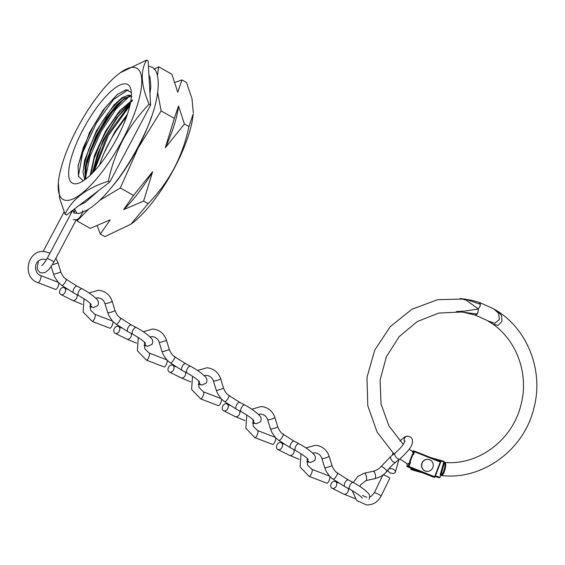 <?xml version="1.0" encoding="UTF-8"?>
<svg xmlns="http://www.w3.org/2000/svg" width="565" height="565" viewBox="0 0 565 565"><rect width="100%" height="100%" fill="white"/><g stroke="black" fill="none" stroke-linecap="round" stroke-linejoin="round"><path stroke-width="0.85" d="M88.521 209.248L77.038 220.957L90.252 228.38L110.203 219.863L100.337 234.058L104.871 236.601L130.96 224.157L148.143 203.647C158.447 193.032 167.127 181.245 174.175 168.271C181.005 154.965 185.934 141.066 188.95 126.567L193.216 113.819A75.315 22.614 119.3 0 1 174.26 168.363A75.315 22.614 119.3 0 1 131.327 223.895A75.315 22.614 119.3 0 1 131.129 224.037M193.301 112.746L191.973 98.614L186.485 82.455L181.958 79.905L177.763 92.264L171.866 74.234L158.659 66.811L157.444 75.625M124.632 90.76A75.315 22.614 119.3 0 1 125.501 89.87M151.724 116.03A75.315 22.614 119.3 0 1 137.867 147.903A75.315 22.614 119.3 0 1 111.651 187.305M157.755 92.928L161.124 110.924L138.107 147.995L120.317 187.997L99.567 200.434M154.061 69.255L158.659 66.811M117.089 138.022A56.556 16.978 119.3 0 1 78.365 183.265A56.556 16.978 119.3 0 1 82.949 129.696A56.556 16.978 119.3 0 1 130.981 89.687A56.556 16.978 119.3 0 1 117.089 138.022M83.267 180.807L78.479 176.358L78.083 165.481L89.383 132.768L103.084 110.147L117.294 94.44L126.108 89.764L131.377 92.483M130.437 96.05A47.877 14.372 119.3 0 1 130.699 96.184A47.877 14.372 119.3 0 1 131.355 96.636M131.405 95.647L128.629 95.132L130.466 96.071C124.286 92.342 106.305 111.538 94.722 135.48L88.74 149.28L84.919 162.035L85.223 179.444M77.285 128.312A75.315 22.614 119.3 0 1 120.211 72.779A75.315 22.614 119.3 0 1 122.746 139.4A75.315 22.614 119.3 0 1 78.457 195.886A75.315 22.614 119.3 0 1 58.329 182.848A75.315 22.614 119.3 0 1 77.285 128.312M120.211 72.779L146.667 60.067C140.099 70.583 140.918 85.287 149.132 104.186C138.941 114.646 130.261 126.44 123.106 139.555C116.334 152.691 111.411 166.59 108.325 181.259C86.544 188.06 72.122 199.049 65.053 214.22L59.572 198.068L58.329 182.848M92.187 173.314L103.056 140.162L116.729 117.605L130.444 103.169M132.372 100.704L117.527 114.441L109.384 126.122L105.514 132.69L101.919 139.527L94.143 158.567L90.923 174.557M85.831 178.992L86.325 161.477L95.852 136.116L106.439 117.908L116.701 104.942L124.957 98.006L130.529 96.396M126.899 115.832L116.037 131.052M65.053 214.22L66.515 215.039L109.787 182.078L150.601 105.005L148.136 60.893L146.667 60.067M109.787 182.078L108.325 181.259M150.601 105.005L149.132 104.186M77.038 220.957L76.776 219.877M74.884 211.006L74.516 208.944M174.331 118.346L178.526 105.987L184.423 124.025L165.319 147.733L174.331 118.346L161.124 110.924M188.95 126.567L184.423 124.025M133.524 195.426L152.628 171.711L143.616 201.098L123.664 209.615L133.524 195.426L120.317 187.997M148.143 203.647L143.616 201.098M100.337 234.058L97.208 225.908M174.995 82.384L181.958 79.905M152.628 171.711A76.981 23.116 119.3 0 1 123.664 209.615M178.526 105.987A76.981 23.116 119.3 0 1 165.319 147.733M128.107 89.807L113.791 99.278L96.382 123.092L82.773 152.359L78.401 176.103M129.858 95.852L115.91 109.123L101.156 131.405L89.92 156.533L85.534 177.544M129.908 105.641L108.303 135.551L94.072 171.35M117.675 94.136L105.535 107.301L93.289 126.221L83.429 147.246L77.998 166.301M123.636 99.249L111.799 112.597L100.033 131.094L90.584 151.406L85.28 169.853M130.324 103.762L107.343 134.95L92.674 172.819M129.893 96.354L122.132 100.393L110.804 112.597L99.327 130.444L90.216 150.255L85.499 167.939L85.908 178.928M130.346 103.663L118.007 116.644L106.545 134.463L97.434 154.259L92.702 171.944M128.629 95.132L122.224 97.561L113.982 105.005L96.34 130.854L84.573 160.467L82.999 172.17L84.75 179.797M132.429 99.934L119.787 110.634L105.683 131.016L94.63 154.958L90.202 175.249M127.485 114.102L114.893 131.631L104.2 152.79M374.835 478.668A3.786 1.215 -102.1 0 0 374.941 478.661A3.786 1.215 -102.1 0 0 374.969 478.654C380.28 477.157 384.207 474.734 386.743 471.387L389.892 467.594C394.702 462.608 394.462 463.293 395.662 462.198A3.786 1.985 -127.7 0 1 395.648 462.212A3.786 1.985 -127.7 0 1 392.548 461.294A3.786 1.985 -127.7 0 1 390.641 456.732A3.786 1.985 -127.7 0 1 390.994 456.23L381.085 466.556C381.834 465.489 389.123 472.213 386.46 471.507M390.994 456.23A3.786 1.985 -127.7 0 1 391.015 456.216L395.253 452.939C400.324 448.596 403.58 444.606 405.006 440.968M374.969 478.654A3.786 1.215 -102.1 0 0 375.365 474.833A3.786 1.215 -102.1 0 0 373.472 471.245A3.786 1.215 -102.1 0 0 373.359 471.252A3.786 1.215 -102.1 0 0 373.338 471.252A3.786 1.215 -102.1 0 0 373.26 471.288M383.084 474.89A3.786 0.501 25.9 0 1 383.183 474.89A3.786 0.501 25.9 0 1 387.11 476.415A3.786 0.501 25.9 0 1 389.772 478.258L381.121 496.098A3.786 0.501 25.9 0 0 378.458 494.255A3.786 0.501 25.9 0 0 374.539 492.729A3.786 0.501 25.9 0 0 374.305 492.793L371.389 496.148L369.701 496.981M393.982 469.628A3.786 2.239 16 0 1 395.345 472.072A3.786 2.239 16 0 1 389.426 472.425A3.786 2.239 16 0 1 388.056 469.981A3.786 2.239 16 0 1 393.982 469.628M337.023 472.792C339.501 471.959 334.042 480.49 332.997 479.085L344.869 486.677A3.786 1.766 -62.5 0 1 344.615 486.465A3.786 1.766 -62.5 0 1 345.42 481.881A3.786 1.766 -62.5 0 1 348.372 479.96A3.786 1.766 -62.5 0 1 348.386 479.96L337.27 472.898C335.102 471.521 333.336 469.042 331.973 465.468L331.973 465.468A3.786 0.459 -17.1 0 1 329.049 466.845A3.786 0.459 -17.1 0 1 324.946 467.785A3.786 0.459 -17.1 0 1 324.727 467.707A3.786 0.459 -17.1 0 0 324.727 467.707L326.238 471.365L329.508 476.076M348.372 479.96L353.316 482.524A3.786 1.766 -62.5 0 0 350.364 484.445A3.786 1.766 -62.5 0 0 349.82 489.248L344.883 486.684A3.786 1.766 -62.5 0 1 344.869 486.677M329.452 476.076A3.786 1.201 111 0 1 329.565 476.097A3.786 1.201 111 0 1 329.395 479.89A3.786 1.201 111 0 1 326.973 483.195A3.786 1.201 111 0 1 326.853 483.174A3.786 1.201 111 0 1 326.747 483.11M336.337 485.985A3.786 2.818 116.6 0 1 332.058 488.231A3.786 2.818 116.6 0 1 331.175 483.704A3.786 2.818 116.6 0 1 335.448 481.458A3.786 2.818 116.6 0 1 336.337 485.985M228.535 395.302C231.014 394.469 225.555 402.993 224.51 401.595L236.389 409.187A3.786 1.766 -62.5 0 1 236.389 409.187A3.786 1.766 -62.5 0 1 236.128 408.975A3.786 1.766 -62.5 0 1 236.933 404.385A3.786 1.766 -62.5 0 1 239.892 402.464A3.786 1.766 -62.5 0 1 239.899 402.471L228.783 395.408C226.621 394.024 224.849 391.552 223.486 387.978L223.486 387.978A3.786 0.459 -17.1 0 1 220.569 389.356A3.786 0.459 -17.1 0 1 216.466 390.288A3.786 0.459 -17.1 0 1 216.247 390.21L217.751 393.876L221.028 398.586M220.964 398.579A3.786 1.201 111 0 1 221.085 398.608A3.786 1.201 111 0 1 220.908 402.393A3.786 1.201 111 0 1 218.486 405.705A3.786 1.201 111 0 1 218.365 405.684A3.786 1.201 111 0 1 218.26 405.621M227.85 408.495A3.786 2.818 116.6 0 1 223.571 410.741A3.786 2.818 116.6 0 1 222.688 406.214A3.786 2.818 116.6 0 1 226.968 403.968A3.786 2.818 116.6 0 1 227.85 408.495M282.783 434.047C285.254 433.214 279.795 441.738 278.75 440.34L290.629 447.932A3.786 1.766 -62.5 0 1 290.629 447.932A3.786 1.766 -62.5 0 1 290.375 447.72A3.786 1.766 -62.5 0 1 291.18 443.13A3.786 1.766 -62.5 0 1 294.132 441.209A3.786 1.766 -62.5 0 1 294.139 441.216L283.03 434.153C280.862 432.769 279.096 430.297 277.726 426.723L277.726 426.723A3.786 0.459 -17.1 0 1 274.809 428.101A3.786 0.459 -17.1 0 1 270.706 429.04A3.786 0.459 -17.1 0 1 270.487 428.955L271.998 432.62L275.268 437.331M275.204 437.331A3.786 1.201 111 0 1 275.325 437.352A3.786 1.201 111 0 1 275.155 441.145A3.786 1.201 111 0 1 272.726 444.45A3.786 1.201 111 0 1 272.613 444.429A3.786 1.201 111 0 1 272.507 444.365M282.09 447.24A3.786 2.818 116.6 0 1 277.818 449.486A3.786 2.818 116.6 0 1 276.928 444.959A3.786 2.818 116.6 0 1 281.208 442.713A3.786 2.818 116.6 0 1 282.09 447.24M174.295 356.557C176.774 355.724 171.315 364.248 170.27 362.843L167.141 360.23M170.03 362.751L182.142 370.442A3.786 1.766 -62.5 0 1 182.142 370.442A3.786 1.766 -62.5 0 1 181.888 370.223A3.786 1.766 -62.5 0 1 182.693 365.64A3.786 1.766 -62.5 0 1 185.645 363.719A3.786 1.766 -62.5 0 1 185.659 363.726L174.543 356.663C172.374 355.279 170.609 352.8 169.239 349.234L169.239 349.234A3.786 0.459 -17.1 0 1 166.322 350.611A3.786 0.459 -17.1 0 1 162.219 351.543A3.786 0.459 -17.1 0 1 162 351.465L163.511 355.131L166.781 359.841M166.717 359.834A3.786 1.201 111 0 1 166.837 359.863A3.786 1.201 111 0 1 166.668 363.648A3.786 1.201 111 0 1 164.246 366.96A3.786 1.201 111 0 1 164.125 366.932A3.786 1.201 111 0 1 164.02 366.876M173.61 369.743A3.786 2.818 116.6 0 1 169.331 371.996A3.786 2.818 116.6 0 1 168.441 367.469A3.786 2.818 116.6 0 1 172.721 365.216A3.786 2.818 116.6 0 1 173.61 369.743M120.048 317.812C122.527 316.979 117.068 325.504 116.023 324.098L127.902 331.69A3.786 1.766 -62.5 0 1 127.902 331.69A3.786 1.766 -62.5 0 1 127.641 331.478A3.786 1.766 -62.5 0 1 128.453 326.895A3.786 1.766 -62.5 0 1 131.405 324.974A3.786 1.766 -62.5 0 1 131.412 324.981L136.342 327.545C142.578 330.949 147.288 334.268 150.488 337.51C152.698 339.177 153.221 341.43 152.07 344.262L147.889 346.225L143.99 345.483M112.541 321.097L109.264 316.379L107.76 312.72A3.786 0.459 -17.1 0 0 107.979 312.798A3.786 0.459 -17.1 0 0 112.082 311.866A3.786 0.459 -17.1 0 0 114.999 310.489L112.174 301.322A3.786 0.459 -17.1 0 1 109.257 302.699A3.786 0.459 -17.1 0 1 105.154 303.631A3.786 0.459 -17.1 0 1 104.935 303.553C103.84 300.22 101.538 298.32 98.035 297.84L95.605 298.115M112.477 321.089A3.786 1.201 111 0 1 112.597 321.118A3.786 1.201 111 0 1 112.421 324.903A3.786 1.201 111 0 1 109.998 328.216A3.786 1.201 111 0 1 109.878 328.187A3.786 1.201 111 0 1 109.772 328.131M119.363 330.998A3.786 2.818 116.6 0 1 115.091 333.251A3.786 2.818 116.6 0 1 114.201 328.724A3.786 2.818 116.6 0 1 118.481 326.471A3.786 2.818 116.6 0 1 119.363 330.998M131.412 324.981L120.296 317.918C118.134 316.534 116.369 314.055 114.999 310.489M65.808 279.068C68.287 278.234 62.828 286.759 61.783 285.353L73.655 292.945A3.786 1.766 -62.5 0 1 73.655 292.945A3.786 1.766 -62.5 0 1 73.401 292.734A3.786 1.766 -62.5 0 1 74.206 288.15A3.786 1.766 -62.5 0 1 77.158 286.229A3.786 1.766 -62.5 0 1 77.172 286.236L82.102 288.793C88.331 292.204 93.048 295.523 96.248 298.765C98.451 300.432 98.981 302.685 97.823 305.517L93.649 307.473L89.743 306.738M58.294 282.352L55.024 277.634L53.513 273.976A3.786 0.459 -17.1 0 0 53.732 274.053A3.786 0.459 -17.1 0 0 57.835 273.121A3.786 0.459 -17.1 0 0 60.759 271.744A3.786 0.459 -17.1 0 0 60.759 271.737L57.934 262.577A3.786 0.459 -17.1 0 1 56.09 263.572A3.786 0.459 -17.1 0 1 52.319 264.695M58.237 282.345A3.786 1.201 111 0 1 58.35 282.373A3.786 1.201 111 0 1 58.181 286.158A3.786 1.201 111 0 1 55.758 289.471A3.786 1.201 111 0 1 55.638 289.442A3.786 1.201 111 0 1 55.532 289.386M65.123 292.253A3.786 2.818 116.6 0 1 60.843 294.506A3.786 2.818 116.6 0 1 59.961 289.979A3.786 2.818 116.6 0 1 64.233 287.726A3.786 2.818 116.6 0 1 65.123 292.253M77.172 286.236L66.056 279.174C63.887 277.789 62.122 275.31 60.759 271.737M393.975 453.928L377.095 432.105L367.787 405.734L366.96 377.491L374.694 350.222L390.203 326.676L411.949 309.232L437.734 299.669L464.946 299.005L480.462 304.309L479.664 302.55M395.648 462.212L399.886 458.935L407.598 464.091L410.6 462.099L408.919 466.471L434.633 476.733L440.269 462.029L414.562 451.774L413.382 454.846A78.606 74.714 -76.3 0 1 412.443 454.246L412.492 455.552L410.374 460.976L412.492 455.552M410.571 460.567L409.547 461.45A86.268 82.003 103.7 0 0 410.6 462.099M409.547 461.45L412.443 454.246M413.382 454.846L412.464 451.52L409.117 449.196M479.72 302.565L493.231 308.624L497.963 311.499L501.614 315.637L501.939 321.414L498.005 325.412L492.751 324.02L486.691 320.242L475.405 315.185L477.22 314.069L461.047 311.944M407.153 466.648L434.231 477.256L407.153 466.648L406.736 465.857L408.198 466.217L409.646 462.452M407.563 464.084L406.977 463.794M407.443 464.02L406.736 465.857M412.973 453.78L413.841 451.513L412.281 451.407M412.379 451.16L414.442 451.124M414.611 451.167L440.305 461.421L414.597 451.167A0.607 0.607 0 0 0 414.519 451.138A0.607 0.579 -76.3 0 1 414.59 451.16L414.562 451.774L413.841 451.513A0.607 0.579 -76.3 0 1 414.519 451.138L413.312 450.849M444.281 462.389C478.315 465.835 513.027 439.761 521.092 404.3C529.567 372.173 515.061 336.189 487.715 320.828L494.728 323.272L499.411 319.515L498.556 313.3L494.001 309.062C526.976 327.347 544.144 370.195 533.904 408.05C524.143 449.938 482.291 480.589 441.336 475.511L440.481 475.37M475.292 315.143L463.293 312.24L456.322 311.562L464.705 311.103L478.371 308.963L466.139 300.121L460.185 298.461L472.623 300.488L479.607 302.529L480.307 305.601L478.371 308.963L477.884 312.876L475.236 315.122M480.307 305.601L480.179 306.181M478.138 312.318L477.884 312.876M437.91 477.34A0.607 0.607 0 0 0 437.939 477.34A0.607 0.579 103.7 0 0 437.96 477.347A0.607 0.579 103.7 0 1 437.917 477.34L435.149 476.542L439.288 477.672L440.1 477.27L440.665 475.264L440.213 474.741L441.004 474.755C443.25 474.904 446.371 463.851 444.344 462.954L443.546 462.968L444.387 462.106L443.815 461.323L430.41 457.473L443.815 461.323M435.17 476.493L439.288 477.672M444.62 462.424L444.966 462.516C447.219 463.491 443.977 475.688 441.505 475.518L441.138 475.483M444.966 462.516A0.607 0.572 -57.8 0 0 444.344 462.954L441.004 474.755A0.607 0.572 85.8 0 0 441.505 475.518M428.8 459.458A6.06 5.763 103.7 0 0 424.442 470.659A6.06 5.763 103.7 0 0 425.925 471.231M430.283 460.023A6.06 5.763 103.7 0 0 422.09 463.251A6.06 5.763 103.7 0 0 426.017 471.252A6.06 5.763 103.7 0 0 430.283 460.023M99.56 164.987A47.404 14.231 119.3 0 1 108.791 143.348A47.404 14.231 119.3 0 1 126.376 117.287M74.474 211.819L72.327 210.999L47.305 258.262C44.352 263.015 42.46 265.444 41.626 265.55M79.199 213.408A3.786 3.489 -103 0 1 76.819 213.047L75.145 210.244L73.549 213.076L79.199 213.408L86.261 210.583C92.618 207.03 99.461 201.161 106.785 192.983C120.698 177.205 132.923 158.235 143.468 136.08C161.308 100.026 161.774 69.7 151.321 67.087L149.28 66.197M75.004 210.703A3.786 3.489 -103 0 1 74.968 208.598M365.88 480.582A3.786 1.215 -102.1 0 0 365.993 480.575A3.786 1.215 -102.1 0 0 366.417 476.775A3.786 1.215 -102.1 0 0 364.517 473.152A3.786 1.215 -102.1 0 0 364.411 473.159A3.786 1.215 -102.1 0 0 364.298 473.202M404.695 441.837A3.786 3.574 93.4 0 1 408.001 436.102L411.023 437.359C416.158 443.49 407.181 452.226 399.886 458.935A3.786 1.985 -127.7 0 1 396.785 458.01A3.786 1.985 -127.7 0 1 395.253 452.939M393.007 453.01L392.371 454.945A3.786 2.239 16 0 1 393.791 453.752M311.732 469.275A3.786 1.201 111 0 1 311.852 469.296A3.786 1.201 111 0 1 311.682 473.089A3.786 1.201 111 0 1 309.26 476.401A3.786 1.201 111 0 1 309.14 476.373A3.786 1.201 111 0 1 309.027 476.309M312.579 453.095L315.009 452.826C318.512 453.3 320.807 455.206 321.909 458.533A3.786 0.459 -17.1 0 0 322.128 458.618A3.786 0.459 -17.1 0 0 326.231 457.678A3.786 0.459 -17.1 0 0 329.148 456.301L331.973 465.468M348.061 488.33A3.786 2.818 116.6 0 1 348.082 491.381A3.786 2.818 116.6 0 1 347.913 491.776A3.786 2.818 116.6 0 1 343.64 494.029L332.058 488.231M203.245 391.785A3.786 1.201 111 0 1 203.365 391.806A3.786 1.201 111 0 1 203.195 395.599A3.786 1.201 111 0 1 200.773 398.904A3.786 1.201 111 0 1 200.653 398.883A3.786 1.201 111 0 1 200.54 398.819M204.092 375.605L206.522 375.33C210.025 375.81 212.327 377.717 213.422 381.043A3.786 0.459 -17.1 0 0 213.641 381.121A3.786 0.459 -17.1 0 0 217.744 380.189A3.786 0.459 -17.1 0 0 220.661 378.811L223.486 387.978M236.396 409.187L241.333 411.758A3.786 1.766 -62.5 0 1 241.877 406.955A3.786 1.766 -62.5 0 1 244.829 405.034C251.065 408.439 255.776 411.765 258.975 415C261.178 416.673 261.708 418.919 260.557 421.751L256.376 423.715L252.47 422.973M239.574 410.84A3.786 2.818 116.6 0 1 239.595 413.884A3.786 2.818 116.6 0 1 239.426 414.286A3.786 2.818 116.6 0 1 235.153 416.539L223.571 410.741M253.028 419.76A3.786 3.574 93.4 0 0 256.376 423.715M257.492 430.53A3.786 1.201 111 0 1 257.612 430.551A3.786 1.201 111 0 1 257.435 434.344A3.786 1.201 111 0 1 255.013 437.656A3.786 1.201 111 0 1 254.893 437.628A3.786 1.201 111 0 1 254.787 437.564M258.332 414.35L260.762 414.081C264.265 414.555 266.567 416.462 267.662 419.788A3.786 0.459 -17.1 0 0 267.881 419.873A3.786 0.459 -17.1 0 0 271.984 418.933A3.786 0.459 -17.1 0 0 274.908 417.556L277.726 426.723M290.636 447.932L295.58 450.503A3.786 1.766 -62.5 0 1 296.116 445.7A3.786 1.766 -62.5 0 1 299.069 443.779C305.305 447.183 310.023 450.51 313.215 453.744C315.425 455.418 315.948 457.671 314.797 460.496L310.623 462.46L306.717 461.718M293.821 449.585A3.786 2.818 116.6 0 1 293.842 452.636A3.786 2.818 116.6 0 1 293.673 453.031A3.786 2.818 116.6 0 1 289.393 455.284L277.818 449.486M307.275 458.505A3.786 3.574 93.4 0 0 310.623 462.46M149.005 353.04A3.786 1.201 111 0 1 149.125 353.061A3.786 1.201 111 0 1 148.955 356.854A3.786 1.201 111 0 1 146.526 360.159A3.786 1.201 111 0 1 146.406 360.138A3.786 1.201 111 0 1 146.3 360.075M149.852 336.86L152.282 336.585C155.778 337.065 158.08 338.965 159.182 342.298A3.786 0.459 -17.1 0 0 159.401 342.376A3.786 0.459 -17.1 0 0 163.497 341.444A3.786 0.459 -17.1 0 0 166.421 340.066L169.239 349.234M182.156 370.442L187.093 373.013A3.786 1.766 -62.5 0 1 187.637 368.211A3.786 1.766 -62.5 0 1 190.589 366.29C196.818 369.694 201.536 373.02 204.728 376.255C206.938 377.929 207.468 380.174 206.31 383.006L202.136 384.97L198.23 384.228M185.334 372.095A3.786 2.818 116.6 0 1 185.355 375.139A3.786 2.818 116.6 0 1 185.186 375.541A3.786 2.818 116.6 0 1 180.906 377.787L169.331 371.996M198.788 381.015A3.786 3.574 93.4 0 0 202.136 384.97M94.765 314.288A3.786 1.201 111 0 1 94.885 314.317A3.786 1.201 111 0 1 94.708 318.109A3.786 1.201 111 0 1 92.286 321.414A3.786 1.201 111 0 1 92.166 321.393A3.786 1.201 111 0 1 92.053 321.323M127.909 331.697L132.853 334.268A3.786 1.766 -62.5 0 1 133.389 329.466A3.786 1.766 -62.5 0 1 136.342 327.545M131.087 333.35A3.786 2.818 116.6 0 1 131.108 336.394A3.786 2.818 116.6 0 1 130.946 336.797A3.786 2.818 116.6 0 1 126.666 339.042L115.091 333.251M144.541 342.27A3.786 3.574 93.4 0 0 147.889 346.225M40.518 275.543A3.786 1.201 111 0 1 40.638 275.572A3.786 1.201 111 0 1 40.468 279.357A3.786 1.201 111 0 1 38.046 282.67A3.786 1.201 111 0 1 37.926 282.648A3.786 1.201 111 0 1 37.813 282.578M73.669 292.953L78.606 295.516A3.786 1.766 -62.5 0 1 79.149 290.714A3.786 1.766 -62.5 0 1 82.102 288.793M76.847 294.605A3.786 2.818 116.6 0 1 76.868 297.649A3.786 2.818 116.6 0 1 76.699 298.052A3.786 2.818 116.6 0 1 72.426 300.298L60.843 294.506M90.301 303.525A3.786 3.574 93.4 0 0 93.649 307.473M408.523 466.994A0.607 0.579 -76.3 0 1 408.198 466.217L408.919 466.471L408.523 466.994M440.312 461.421A0.607 0.607 0 0 1 440.651 462.205L435.015 476.902L434.231 477.256A0.607 0.579 -76.3 0 0 434.301 477.277A0.607 0.607 0 0 0 435.015 476.902L440.651 462.205L440.312 461.421A0.607 0.579 103.7 0 1 440.629 462.184M432.945 476.938A0.607 0.607 0 0 0 433.023 476.966A0.607 0.579 103.7 0 1 432.952 476.938L407.21 466.669M434.986 476.902A0.607 0.579 -76.3 0 1 434.301 477.277L433.023 476.966A0.607 0.579 103.7 0 0 433.101 476.98M411.143 468.244L410.939 468.964L412.224 469.275L412.379 468.731M423.263 473.075L411.327 469.706A0.607 0.579 103.7 0 1 410.939 468.964L411.115 468.23M413.093 469.021L412.959 469.48L417.563 470.8M435.389 475.921L440.1 477.27M440.213 474.741L443.546 462.968M444.387 462.106L435.975 459.691M412.959 469.48L412.224 469.275A0.607 0.579 -76.3 0 0 412.612 470.016L412.959 469.48M76.091 220.089L54 261.807L47.305 258.262M70.738 211.826L71.6 212.369M149.965 93.656L150.806 86.643L150.099 77.497L148.948 74.968M131.327 223.895L130.96 224.157M84.955 171.951L84.828 172.961M122.139 100.393C132.203 93.359 131.68 97.78 131.864 96.841M85.951 178.9L85.124 172.537L85.442 168.37M129.3 104.476L130.346 103.656M92.582 172.911L92.702 171.965M381.121 496.098C377.921 502.059 373.034 505.004 366.473 504.933L356.706 500.484L352.108 490.512M353.33 482.531L357.765 476.443L364.411 473.159L373.359 471.252M408.001 436.102L404.872 436.794L399.9 441.032M380.81 466.669C379.263 468.731 376.777 470.264 373.338 471.252M359.962 486.486L360.604 484.841L365.993 480.575L374.941 478.661M398.89 459.705L395.345 472.072M388.176 469.564L388.056 469.981M366.918 497.37L362.462 495.505M374.305 492.793L382.929 475.01M326.853 483.174L309.14 476.373L300.1 466.98L300.997 453.702M306.025 447.946L315.454 445.262C322.22 446.011 326.782 449.691 329.148 456.301M353.316 482.524C359.545 485.928 364.263 489.255 367.462 492.489C369.665 494.163 370.195 496.416 369.037 499.241M332.75 478.979L329.868 476.465M307.198 458.434L307.473 465.03L311.852 469.296L329.565 476.097M338.562 483.019L335.448 481.458M355.18 498.69L343.64 494.029M349.82 489.248C356.903 493.4 361.099 496.395 362.412 498.238L362.405 498.231M321.909 458.533L324.727 467.7M218.365 405.684L200.653 398.883L191.613 389.49L192.51 376.212M197.538 370.456L206.967 367.766C213.732 368.521 218.302 372.201 220.661 378.811M224.263 401.489L221.381 398.975M198.711 380.944L198.986 387.534L203.365 391.806L221.085 398.608M230.082 405.522L226.968 403.968M245.012 420.614L235.153 416.539M241.333 411.758C248.416 415.911 252.612 418.905 253.925 420.748L253.918 420.741M239.892 402.464L244.829 405.034M213.422 381.043L216.247 390.21M272.613 444.429L254.893 437.628L245.86 428.235L246.757 414.957M251.778 409.201L261.214 406.518C267.98 407.266 272.542 410.946 274.908 417.556M278.503 440.234L275.628 437.72M252.951 419.689L253.233 426.278L257.612 430.551L275.325 437.352M284.322 444.267L281.208 442.713M299.252 459.359L289.393 455.284M295.58 450.503C302.656 454.656 306.859 457.65 308.172 459.493L308.165 459.486M294.132 441.209L299.069 443.779M267.662 419.788L270.487 428.955M164.125 366.932L146.406 360.138L137.373 350.745L138.27 337.467M143.291 331.712L152.727 329.021C159.492 329.776 164.055 333.456 166.421 340.066M144.463 342.192L144.746 348.789L149.125 353.061L166.837 359.863M175.835 366.777L172.721 365.216M190.765 381.869L180.906 377.787M187.093 373.013C194.176 377.166 198.371 380.16 199.685 382.004L199.678 381.997M185.645 363.719L190.589 366.29M159.182 342.298L162 351.465M109.878 328.187L92.166 321.393L83.126 312L84.023 298.716M89.051 292.967L98.48 290.276C105.245 291.024 109.815 294.711 112.174 301.322M115.776 323.992L112.901 321.485M90.223 303.447L90.499 310.044L94.885 314.317L112.597 321.118M121.595 328.032L118.481 326.471M136.525 343.125L126.666 339.042M132.853 334.268C139.929 338.421 144.124 341.415 145.438 343.259L145.438 343.245M104.935 303.553L107.76 312.72M55.638 289.442L37.926 282.648C21.604 277.422 27.212 249.582 44.24 251.531L50.038 253.099M46.45 259.78L43.795 259.095C32.664 259.836 33.971 273.481 40.638 275.572L58.35 282.373M61.536 285.247L58.654 282.733M67.348 289.287L64.233 287.726M82.285 304.38L72.426 300.298M78.606 295.516C85.689 299.676 89.884 302.671 91.198 304.514L91.191 304.5M51.182 266.383L53.513 273.976M55.879 258.269L57.934 262.577M403.255 444.344L389.002 426.088L381.008 403.876L380.097 379.955L386.389 356.734L399.236 336.578L417.323 321.527L438.807 313.059L461.527 312M437.939 477.34L439.224 477.658M410.91 468.957A0.607 0.607 0 0 0 411.327 469.706M54 261.807C50.786 267.111 48.604 270.056 47.453 270.635C45.362 272.867 42.806 273.46 39.797 272.408L37.664 270.006L37.142 267.754L38.462 260.959M72.949 211.141L73.358 209.827M43.131 251.51L64.106 211.903M73.273 219.743L77.193 219.7L79.856 217.37L82.094 213.379L82.702 210.745M78.86 205.639L85.64 202.086L98.882 190.384M119.822 163.13L140.516 124.046"/></g></svg>
